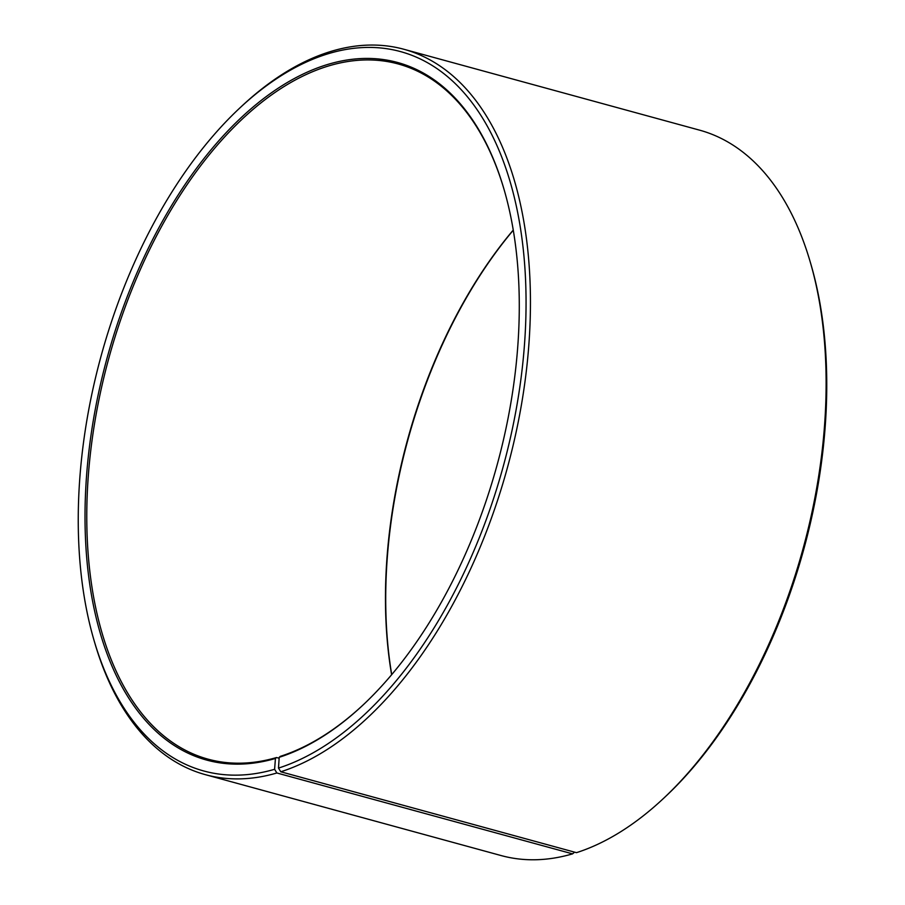 <?xml version="1.0" encoding="UTF-8"?>
<svg xmlns="http://www.w3.org/2000/svg" width="905" height="905" viewBox="0 0 905 905"><rect width="100%" height="100%" fill="white"/><g stroke="black" fill="none" stroke-linecap="round" stroke-linejoin="round"><path stroke-width="1.36" d="M513.259 230.062A360.371 201.51 -74.7 0 0 391.616 674.734M279.136 758.243L276.534 757.53L275.437 758.458L274.6 769.295L276.873 772.983L572.571 853.868L574.585 852.148M275.437 758.458A361.615 202.211 -74.7 0 1 85.217 530.997A361.615 202.211 -74.7 0 1 257.043 103.747A361.615 202.211 -74.7 0 1 504.153 189.767A361.615 202.211 -74.7 0 1 363.267 704.791A361.615 202.211 -74.7 0 1 279.204 757.304L280.279 756.376A360.371 201.51 -74.7 0 0 363.663 704.418M504.3 190.288A360.371 201.51 -74.7 0 0 398.234 63.972A360.371 201.51 -74.7 0 0 108.781 358.391A360.371 201.51 -74.7 0 0 208.071 759.159A360.371 201.51 -74.7 0 0 276.534 757.53M279.204 757.304L278.491 768.096A372.905 208.523 -74.7 0 0 525.16 271.975A372.905 208.523 -74.7 0 0 239.124 108.634A372.905 208.523 -74.7 0 0 93.849 639.722A372.905 208.523 -74.7 0 0 274.6 769.295M278.491 768.096L280.788 771.784A376.039 210.277 -74.7 0 0 521.631 403.63A376.039 210.277 -74.7 0 0 403.868 49.266A376.039 210.277 -74.7 0 0 241.103 106.779L239.124 108.634M93.849 639.722L94.606 642.324A376.039 210.277 -74.7 0 0 205.435 774.68A376.039 210.277 -74.7 0 0 276.873 772.983M280.788 771.784L576.485 852.668A376.039 210.277 -74.7 0 0 663.897 798.052A376.039 210.277 -74.7 0 0 810.394 262.507A376.039 210.277 -74.7 0 0 699.565 130.15L403.868 49.266M205.435 774.68L501.132 855.564A376.039 210.277 -74.7 0 0 572.571 853.868M663.897 798.052L665.876 796.196A372.905 208.523 -74.7 0 0 811.152 265.108L810.394 262.507M513.282 230.209A361.615 202.211 -74.7 0 0 391.718 674.621"/></g></svg>
